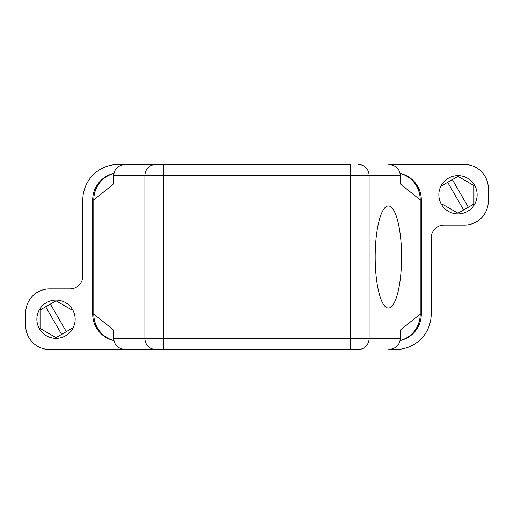 <?xml version="1.0" encoding="UTF-8"?>
<svg xmlns="http://www.w3.org/2000/svg" width="514" height="514" viewBox="0 0 514 514"><rect width="100%" height="100%" fill="white"/><g stroke="black" fill="none" stroke-linecap="round" stroke-linejoin="round"><path stroke-width="0.77" d="M61.635 334.383L56.007 337.634L40.053 328.42L40.053 310L50.378 304.044L66.332 331.671L61.635 334.383L45.682 306.755M50.378 304.044L56.007 300.793L71.96 310L71.96 328.42L56.007 337.634M75.153 319.213A19.14 19.14 0 0 1 46.44 335.79A19.14 19.14 0 0 1 46.44 302.637A19.14 19.14 0 0 1 75.153 319.213M463.622 209.956L457.993 213.207L442.04 204L442.04 185.58L452.365 179.617L468.318 207.245L463.622 209.956L447.668 182.329M452.365 179.617L457.993 176.366L473.947 185.58L473.947 204L457.993 213.207M477.133 194.787A19.14 19.14 0 0 1 448.42 211.363A19.14 19.14 0 0 1 448.42 178.21A19.14 19.14 0 0 1 477.133 194.787M113.87 340.564A27.12 27.12 0 0 1 92.7 314.105L93.786 314.105L113.639 330.059L113.639 338.353L400.361 338.353C399.719 345.106 395.864 348.833 388.796 349.52L395.78 349.52A35.415 35.415 0 0 0 431.195 314.105L431.195 237.86A12.76 12.76 0 0 1 443.955 225.093L464.373 225.093A23.927 23.927 0 0 0 488.3 201.167L488.3 188.407A23.927 23.927 0 0 0 464.373 164.48L388.796 164.48C395.87 165.174 399.725 168.894 400.361 175.647L350.619 175.647L350.619 164.48L163.381 164.48L163.381 175.647L144.89 175.647A11.167 10.788 -90 0 1 155.671 164.48L163.381 164.48M400.123 340.57A27.12 27.12 0 0 0 421.3 314.105L421.3 199.895L421.3 314.105L420.214 314.105L420.214 199.895A27.12 26.195 -90 0 0 400.149 173.526M92.7 314.105L92.7 199.895A27.12 27.12 0 0 1 113.877 173.43M113.639 338.353C114.275 345.106 118.13 348.826 125.204 349.52L155.671 349.52A11.167 10.788 -90 0 1 144.89 338.353L144.89 175.647L113.639 175.647L113.639 183.941L93.786 199.895L92.7 199.895M113.857 173.526A27.12 26.195 90 0 0 93.786 199.895L93.786 314.105A27.12 26.195 90 0 0 113.851 340.474M155.671 164.48L125.204 164.48C118.136 165.167 114.281 168.894 113.639 175.647M358.329 164.48A11.167 10.788 90 0 1 369.11 175.647L369.11 338.353A11.167 10.788 90 0 1 358.329 349.52L155.671 349.52M400.361 338.353L400.361 330.059L420.214 314.105A27.12 26.195 -90 0 1 400.143 340.474M400.13 173.436A27.12 27.12 0 0 1 421.3 199.895L420.214 199.895L400.361 183.941L400.361 175.647M375.175 257A51.047 13.21 -90 0 1 388.385 205.953A51.047 13.21 -90 0 1 401.595 257A51.047 13.21 -90 0 1 388.385 308.047A51.047 13.21 -90 0 1 375.175 257M219.234 164.48L118.22 164.48A35.415 35.415 0 0 0 82.805 199.895L82.805 276.14A12.76 12.76 0 0 1 70.045 288.907L49.627 288.907A23.927 23.927 0 0 0 25.7 312.833L25.7 325.593A23.927 23.927 0 0 0 49.627 349.52L219.234 349.52M350.619 349.52L350.619 175.647L163.381 175.647L163.381 349.52"/></g></svg>
